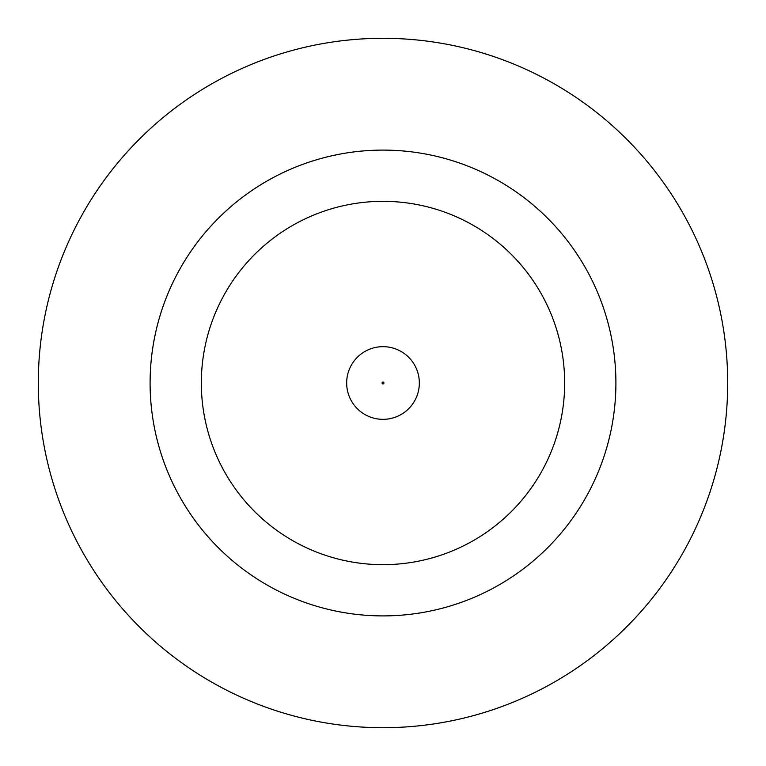 <?xml version="1.0" encoding="UTF-8"?>
<svg xmlns="http://www.w3.org/2000/svg" width="766" height="766" viewBox="0 0 766 766"><rect width="100%" height="100%" fill="white"/><g stroke="black" fill="none" stroke-linecap="round" stroke-linejoin="round"><path stroke-width="1.15" d="M346.663 383A36.337 36.337 0 0 1 383 346.663A36.337 36.337 0 0 1 419.337 383A36.337 36.337 0 0 1 383 419.337A36.337 36.337 0 0 1 346.663 383A36.337 36.337 0 0 1 383 346.663A36.337 36.337 0 0 1 419.337 383M615.902 383A232.902 232.902 0 0 0 383 150.098A232.902 232.902 0 0 0 150.098 383A232.902 232.902 0 0 0 383 615.902A232.902 232.902 0 0 0 615.902 383M727.7 383A344.7 344.7 0 0 0 383 38.3A344.7 344.7 0 0 0 38.3 383A344.7 344.7 0 0 0 383 727.7A344.7 344.7 0 0 0 727.7 383M201.334 383A181.666 181.666 0 0 0 383 564.666A181.666 181.666 0 0 0 564.666 383A181.666 181.666 0 0 0 383 201.334A181.666 181.666 0 0 0 201.334 383M383.929 383A0.929 0.929 0 0 0 383 382.071A0.929 0.929 0 0 0 382.071 383A0.929 0.929 0 0 0 383 383.929A0.929 0.929 0 0 0 383.929 383"/></g></svg>
